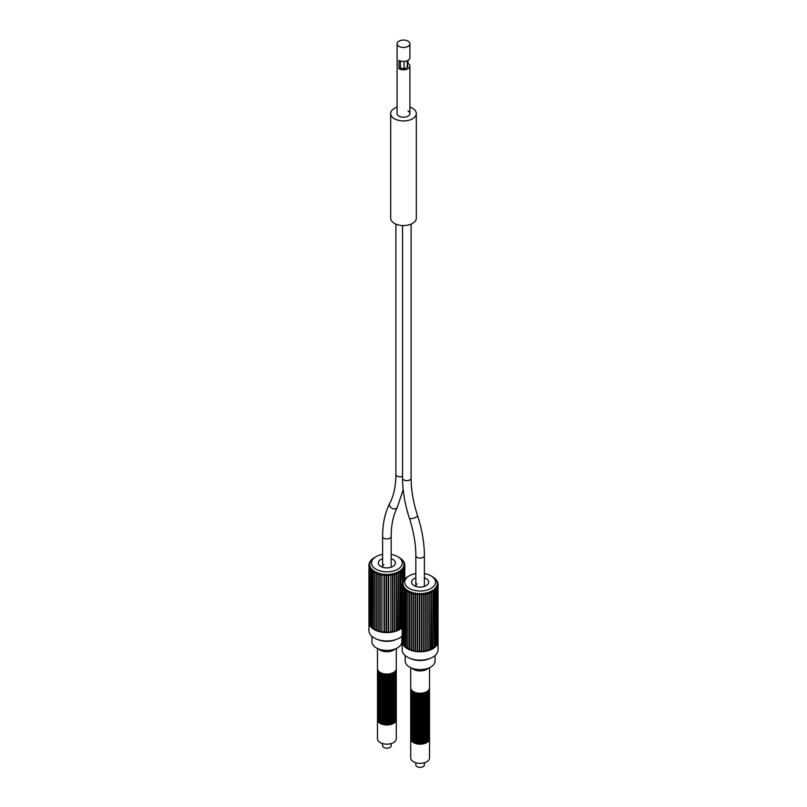 <?xml version="1.0" encoding="UTF-8"?>
<svg xmlns="http://www.w3.org/2000/svg" width="807" height="807" viewBox="0 0 807 807"><rect width="100%" height="100%" fill="white"/><g stroke="black" fill="none" stroke-linecap="round" stroke-linejoin="round"><path stroke-width="1.21" d="M397.094 107.119A12.811 7.394 0 0 0 390.689 113.525L390.689 218.162A12.811 7.394 0 0 0 394.441 223.398A12.811 7.394 0 0 0 408.403 225.002A12.811 7.394 0 0 0 416.311 218.162L416.311 113.525A12.811 7.394 0 0 0 412.559 108.299A12.811 7.394 0 0 0 409.906 107.119M390.689 113.525A12.811 7.394 0 0 0 394.441 118.76A12.811 7.394 0 0 0 408.403 120.364A12.811 7.394 0 0 0 416.311 113.525M408.029 110.912A6.406 3.702 180 0 1 409.906 113.525A6.406 3.702 180 0 1 405.951 116.944A6.406 3.702 180 0 1 398.971 116.147A6.406 3.702 180 0 1 397.094 113.525L397.094 43.77A6.406 3.702 0 0 0 398.971 46.382A6.406 3.702 0 0 0 405.951 47.189A6.406 3.702 0 0 0 409.906 43.77A6.406 3.702 0 0 0 408.029 41.147A6.406 3.702 0 0 0 401.049 40.35A6.406 3.702 0 0 0 397.094 43.77M409.906 43.77L409.906 57.721A6.406 3.702 180 0 1 405.951 61.14A6.406 3.702 180 0 1 398.971 60.333L398.971 68.706A6.406 3.702 0 0 0 405.951 69.513A6.406 3.702 0 0 0 409.906 66.093A6.406 3.702 0 0 0 408.029 63.471L408.029 60.333M400.423 60.959L400.423 67.869L398.971 68.706M407.202 64.863A4.267 2.461 0 0 1 407.767 66.093A4.267 2.461 0 0 1 405.507 68.262A4.267 2.461 0 0 1 401.119 68.141A2.139 1.231 180 0 1 400.423 67.869M408.029 63.471L407.202 63.955M424.381 762.766L424.381 764.905A4.267 2.461 180 0 1 423.13 766.65A4.267 2.461 180 0 1 418.48 767.185A4.267 2.461 180 0 1 415.837 764.905L415.837 762.766M382.619 743.58L382.619 745.718A4.267 2.461 0 0 0 385.252 747.998A4.267 2.461 0 0 0 389.902 747.464A4.267 2.461 0 0 0 391.163 745.718L391.163 743.58M429.495 690.963A9.402 5.427 180 0 1 429.516 691.306A9.402 5.427 180 0 1 426.762 695.15A9.402 5.427 180 0 1 416.513 696.32A9.402 5.427 180 0 1 410.713 691.306A9.402 5.427 180 0 1 410.733 690.963M429.516 691.306L429.516 692.003A9.402 5.427 180 0 1 426.762 695.846A9.402 5.427 180 0 1 416.513 697.016A9.402 5.427 180 0 1 410.713 692.003L410.713 691.306M429.495 689.561A9.402 5.427 180 0 1 429.516 689.914A9.402 5.427 180 0 1 426.762 693.748A9.402 5.427 180 0 1 416.513 694.928A9.402 5.427 180 0 1 410.713 689.914A9.402 5.427 180 0 1 410.733 689.561M429.516 689.914L429.516 690.61A9.402 5.427 180 0 1 426.762 694.454A9.402 5.427 180 0 1 416.513 695.624A9.402 5.427 180 0 1 410.713 690.61L410.713 689.914M429.495 688.169A9.402 5.427 180 0 1 429.516 688.522A9.402 5.427 180 0 1 426.762 692.356A9.402 5.427 180 0 1 416.513 693.536A9.402 5.427 180 0 1 410.713 688.522A9.402 5.427 180 0 1 410.733 688.169M429.516 688.522L429.516 689.218A9.402 5.427 180 0 1 426.762 693.052A9.402 5.427 180 0 1 416.513 694.232A9.402 5.427 180 0 1 410.713 689.218L410.713 688.522M429.495 695.15A9.402 5.427 180 0 1 429.516 695.493A9.402 5.427 180 0 1 426.762 699.336A9.402 5.427 180 0 1 416.513 700.506A9.402 5.427 180 0 1 410.713 695.493A9.402 5.427 180 0 1 410.733 695.15M429.516 695.493L429.516 696.189A9.402 5.427 180 0 1 426.762 700.032A9.402 5.427 180 0 1 416.513 701.202A9.402 5.427 180 0 1 410.713 696.189L410.713 695.493M429.495 693.748A9.402 5.427 180 0 1 429.516 694.101A9.402 5.427 180 0 1 426.762 697.934A9.402 5.427 180 0 1 416.513 699.114A9.402 5.427 180 0 1 410.713 694.101A9.402 5.427 180 0 1 410.733 693.748M429.516 694.101L429.516 694.797A9.402 5.427 180 0 1 426.762 698.63A9.402 5.427 180 0 1 416.513 699.81A9.402 5.427 180 0 1 410.713 694.797L410.713 694.101M429.495 692.356A9.402 5.427 180 0 1 429.516 692.709A9.402 5.427 180 0 1 426.762 696.542A9.402 5.427 180 0 1 416.513 697.722A9.402 5.427 180 0 1 410.713 692.709A9.402 5.427 180 0 1 410.733 692.356M429.516 692.709L429.516 693.405A9.402 5.427 180 0 1 426.762 697.238A9.402 5.427 180 0 1 416.513 698.418A9.402 5.427 180 0 1 410.713 693.405L410.713 692.709M429.495 699.336A9.402 5.427 180 0 1 429.516 699.679A9.402 5.427 180 0 1 426.762 703.522A9.402 5.427 180 0 1 416.513 704.693A9.402 5.427 180 0 1 410.713 699.679A9.402 5.427 180 0 1 410.733 699.336M429.516 699.679L429.516 700.375A9.402 5.427 180 0 1 426.762 704.218A9.402 5.427 180 0 1 416.513 705.389A9.402 5.427 180 0 1 410.713 700.375L410.713 699.679M429.495 697.934A9.402 5.427 180 0 1 429.516 698.287A9.402 5.427 180 0 1 426.762 702.12A9.402 5.427 180 0 1 416.513 703.301A9.402 5.427 180 0 1 410.713 698.287A9.402 5.427 180 0 1 410.733 697.934M429.516 698.287L429.516 698.983A9.402 5.427 180 0 1 426.762 702.816A9.402 5.427 180 0 1 416.513 703.997A9.402 5.427 180 0 1 410.713 698.983L410.713 698.287M429.495 696.542A9.402 5.427 180 0 1 429.516 696.895A9.402 5.427 180 0 1 426.762 700.728A9.402 5.427 180 0 1 416.513 701.908A9.402 5.427 180 0 1 410.713 696.895A9.402 5.427 180 0 1 410.733 696.542M429.516 696.895L429.516 697.591A9.402 5.427 180 0 1 426.762 701.424A9.402 5.427 180 0 1 416.513 702.604A9.402 5.427 180 0 1 410.713 697.591L410.713 696.895M429.495 703.522A9.402 5.427 180 0 1 429.516 703.865A9.402 5.427 180 0 1 426.762 707.699A9.402 5.427 180 0 1 416.513 708.879A9.402 5.427 180 0 1 410.713 703.865A9.402 5.427 180 0 1 410.733 703.522M429.516 703.865L429.516 704.561A9.402 5.427 180 0 1 426.762 708.405A9.402 5.427 180 0 1 416.513 709.575A9.402 5.427 180 0 1 410.713 704.561L410.713 703.865M429.495 702.12A9.402 5.427 180 0 1 429.516 702.473A9.402 5.427 180 0 1 426.762 706.307A9.402 5.427 180 0 1 416.513 707.487A9.402 5.427 180 0 1 410.713 702.473A9.402 5.427 180 0 1 410.733 702.12M429.516 702.473L429.516 703.169A9.402 5.427 180 0 1 426.762 707.003A9.402 5.427 180 0 1 416.513 708.183A9.402 5.427 180 0 1 410.713 703.169L410.713 702.473M429.495 700.728A9.402 5.427 180 0 1 429.516 701.071A9.402 5.427 180 0 1 426.762 704.914A9.402 5.427 180 0 1 416.513 706.085A9.402 5.427 180 0 1 410.713 701.071A9.402 5.427 180 0 1 410.733 700.728M429.516 701.071L429.516 701.777A9.402 5.427 180 0 1 426.762 705.611A9.402 5.427 180 0 1 416.513 706.791A9.402 5.427 180 0 1 410.713 701.777L410.713 701.071M429.495 707.699A9.402 5.427 180 0 1 429.516 708.052A9.402 5.427 180 0 1 426.762 711.885A9.402 5.427 180 0 1 416.513 713.065A9.402 5.427 180 0 1 410.713 708.052A9.402 5.427 180 0 1 410.733 707.699M429.516 708.052L429.516 708.748A9.402 5.427 180 0 1 426.762 712.591A9.402 5.427 180 0 1 416.513 713.761A9.402 5.427 180 0 1 410.713 708.748L410.713 708.052M429.495 706.307A9.402 5.427 180 0 1 429.516 706.66A9.402 5.427 180 0 1 426.762 710.493A9.402 5.427 180 0 1 416.513 711.673A9.402 5.427 180 0 1 410.713 706.66A9.402 5.427 180 0 1 410.733 706.307M429.516 706.66L429.516 707.356A9.402 5.427 180 0 1 426.762 711.189A9.402 5.427 180 0 1 416.513 712.369A9.402 5.427 180 0 1 410.713 707.356L410.713 706.66M429.495 704.914A9.402 5.427 180 0 1 429.516 705.257A9.402 5.427 180 0 1 426.762 709.101A9.402 5.427 180 0 1 416.513 710.271A9.402 5.427 180 0 1 410.713 705.257A9.402 5.427 180 0 1 410.733 704.914M429.516 705.257L429.516 705.964A9.402 5.427 180 0 1 426.762 709.797A9.402 5.427 180 0 1 416.513 710.977A9.402 5.427 180 0 1 410.713 705.964L410.713 705.257M429.495 711.885A9.402 5.427 180 0 1 429.516 712.238A9.402 5.427 180 0 1 426.762 716.071A9.402 5.427 180 0 1 416.513 717.252A9.402 5.427 180 0 1 410.713 712.238A9.402 5.427 180 0 1 410.733 711.885M429.516 712.238L429.516 712.934A9.402 5.427 180 0 1 426.762 716.767A9.402 5.427 180 0 1 416.513 717.948A9.402 5.427 180 0 1 410.713 712.934L410.713 712.238M429.495 710.493A9.402 5.427 180 0 1 429.516 710.846A9.402 5.427 180 0 1 426.762 714.679A9.402 5.427 180 0 1 416.513 715.859A9.402 5.427 180 0 1 410.713 710.846A9.402 5.427 180 0 1 410.733 710.493M429.516 710.846L429.516 711.542A9.402 5.427 180 0 1 426.762 715.375A9.402 5.427 180 0 1 416.513 716.555A9.402 5.427 180 0 1 410.713 711.542L410.713 710.846M429.495 709.101A9.402 5.427 180 0 1 429.516 709.444A9.402 5.427 180 0 1 426.762 713.287A9.402 5.427 180 0 1 416.513 714.457A9.402 5.427 180 0 1 410.713 709.444A9.402 5.427 180 0 1 410.733 709.101M429.516 709.444L429.516 710.15A9.402 5.427 180 0 1 426.762 713.983A9.402 5.427 180 0 1 416.513 715.153A9.402 5.427 180 0 1 410.713 710.15L410.713 709.444M429.495 716.071A9.402 5.427 180 0 1 429.516 716.424A9.402 5.427 180 0 1 426.762 720.258A9.402 5.427 180 0 1 416.513 721.438A9.402 5.427 180 0 1 410.713 716.424A9.402 5.427 180 0 1 410.733 716.071M429.516 716.424L429.516 717.12A9.402 5.427 180 0 1 426.762 720.954A9.402 5.427 180 0 1 416.513 722.134A9.402 5.427 180 0 1 410.713 717.12L410.713 716.424M429.495 714.679A9.402 5.427 180 0 1 429.516 715.032A9.402 5.427 180 0 1 426.762 718.866A9.402 5.427 180 0 1 416.513 720.046A9.402 5.427 180 0 1 410.713 715.032A9.402 5.427 180 0 1 410.733 714.679M429.516 715.032L429.516 715.728A9.402 5.427 180 0 1 426.762 719.562A9.402 5.427 180 0 1 416.513 720.742A9.402 5.427 180 0 1 410.713 715.728L410.713 715.032M429.495 713.287A9.402 5.427 180 0 1 429.516 713.63A9.402 5.427 180 0 1 426.762 717.473A9.402 5.427 180 0 1 416.513 718.644A9.402 5.427 180 0 1 410.713 713.63A9.402 5.427 180 0 1 410.733 713.287M429.516 713.63L429.516 714.326A9.402 5.427 180 0 1 426.762 718.169A9.402 5.427 180 0 1 416.513 719.34A9.402 5.427 180 0 1 410.713 714.326L410.713 713.63M429.495 720.258A9.402 5.427 180 0 1 429.516 720.611A9.402 5.427 180 0 1 426.762 724.444A9.402 5.427 180 0 1 416.513 725.624A9.402 5.427 180 0 1 410.713 720.611A9.402 5.427 180 0 1 410.733 720.258M429.516 720.611L429.516 721.307A9.402 5.427 180 0 1 426.762 725.14A9.402 5.427 180 0 1 416.513 726.32A9.402 5.427 180 0 1 410.713 721.307L410.713 720.611M429.495 718.866A9.402 5.427 180 0 1 429.516 719.219A9.402 5.427 180 0 1 426.762 723.052A9.402 5.427 180 0 1 416.513 724.222A9.402 5.427 180 0 1 410.713 719.219A9.402 5.427 180 0 1 410.733 718.866M429.516 719.219L429.516 719.915A9.402 5.427 180 0 1 426.762 723.748A9.402 5.427 180 0 1 416.513 724.928A9.402 5.427 180 0 1 410.713 719.915L410.713 719.219M429.495 717.473A9.402 5.427 180 0 1 429.516 717.816A9.402 5.427 180 0 1 426.762 721.66A9.402 5.427 180 0 1 416.513 722.83A9.402 5.427 180 0 1 410.713 717.816A9.402 5.427 180 0 1 410.733 717.473M429.516 717.816L429.516 718.512A9.402 5.427 180 0 1 426.762 722.356A9.402 5.427 180 0 1 416.513 723.526A9.402 5.427 180 0 1 410.713 718.512L410.713 717.816M429.495 724.444A9.402 5.427 180 0 1 429.516 724.797A9.402 5.427 180 0 1 426.762 728.63A9.402 5.427 180 0 1 416.513 729.81A9.402 5.427 180 0 1 410.713 724.797A9.402 5.427 180 0 1 410.733 724.444M429.516 724.797L429.516 725.493A9.402 5.427 180 0 1 426.762 729.326A9.402 5.427 180 0 1 416.513 730.506A9.402 5.427 180 0 1 410.713 725.493L410.713 724.797M429.495 723.052A9.402 5.427 180 0 1 429.516 723.395A9.402 5.427 180 0 1 426.762 727.238A9.402 5.427 180 0 1 416.513 728.408A9.402 5.427 180 0 1 410.713 723.395A9.402 5.427 180 0 1 410.733 723.052M429.516 723.395L429.516 724.101A9.402 5.427 180 0 1 426.762 727.934A9.402 5.427 180 0 1 416.513 729.114A9.402 5.427 180 0 1 410.713 724.101L410.713 723.395M429.495 721.66A9.402 5.427 180 0 1 429.516 722.003A9.402 5.427 180 0 1 426.762 725.836A9.402 5.427 180 0 1 416.513 727.016A9.402 5.427 180 0 1 410.713 722.003A9.402 5.427 180 0 1 410.733 721.66M429.516 722.003L429.516 722.699A9.402 5.427 180 0 1 426.762 726.542A9.402 5.427 180 0 1 416.513 727.712A9.402 5.427 180 0 1 410.713 722.699L410.713 722.003M429.495 728.63A9.402 5.427 180 0 1 429.516 728.983A9.402 5.427 180 0 1 426.762 732.817A9.402 5.427 180 0 1 416.513 733.997A9.402 5.427 180 0 1 410.713 728.983A9.402 5.427 180 0 1 410.733 728.63M429.516 728.983L429.516 729.679A9.402 5.427 180 0 1 426.762 733.513A9.402 5.427 180 0 1 416.513 734.693A9.402 5.427 180 0 1 410.713 729.679L410.713 728.983M429.495 727.238A9.402 5.427 180 0 1 429.516 727.581A9.402 5.427 180 0 1 426.762 731.424A9.402 5.427 180 0 1 416.513 732.595A9.402 5.427 180 0 1 410.713 727.581A9.402 5.427 180 0 1 410.733 727.238M429.516 727.581L429.516 728.287A9.402 5.427 180 0 1 426.762 732.12A9.402 5.427 180 0 1 416.513 733.291A9.402 5.427 180 0 1 410.713 728.287L410.713 727.581M429.495 725.836A9.402 5.427 180 0 1 429.516 726.189A9.402 5.427 180 0 1 426.762 730.022A9.402 5.427 180 0 1 416.513 731.203A9.402 5.427 180 0 1 410.713 726.189A9.402 5.427 180 0 1 410.733 725.836M429.516 726.189L429.516 726.885A9.402 5.427 180 0 1 426.762 730.728A9.402 5.427 180 0 1 416.513 731.899A9.402 5.427 180 0 1 410.713 726.885L410.713 726.189M429.495 732.817A9.402 5.427 180 0 1 429.516 733.17A9.402 5.427 180 0 1 426.762 737.003A9.402 5.427 180 0 1 416.513 738.183A9.402 5.427 180 0 1 410.713 733.17A9.402 5.427 180 0 1 410.733 732.817M429.516 733.17L429.516 733.866A9.402 5.427 180 0 1 426.762 737.699A9.402 5.427 180 0 1 416.513 738.879A9.402 5.427 180 0 1 410.713 733.866L410.713 733.17M429.495 731.424A9.402 5.427 180 0 1 429.516 731.767A9.402 5.427 180 0 1 426.762 735.611A9.402 5.427 180 0 1 416.513 736.781A9.402 5.427 180 0 1 410.713 731.767A9.402 5.427 180 0 1 410.733 731.424M429.516 731.767L429.516 732.463A9.402 5.427 180 0 1 426.762 736.307A9.402 5.427 180 0 1 416.513 737.477A9.402 5.427 180 0 1 410.713 732.463L410.713 731.767M429.495 730.022A9.402 5.427 180 0 1 429.516 730.375A9.402 5.427 180 0 1 426.762 734.209A9.402 5.427 180 0 1 416.513 735.389A9.402 5.427 180 0 1 410.713 730.375A9.402 5.427 180 0 1 410.733 730.022M429.516 730.375L429.516 731.071A9.402 5.427 180 0 1 426.762 734.905A9.402 5.427 180 0 1 416.513 736.085A9.402 5.427 180 0 1 410.713 731.071L410.713 730.375M429.495 738.395A9.402 5.427 180 0 1 429.516 738.748L429.516 757.934A9.402 5.427 0 0 1 426.762 761.768A9.402 5.427 180 0 1 416.513 762.948A9.402 5.427 180 0 1 410.713 757.934L410.713 738.748A9.402 5.427 180 0 1 410.733 738.395M429.516 738.748A9.402 5.427 180 0 1 426.762 742.581A9.402 5.427 180 0 1 416.513 743.761A9.402 5.427 180 0 1 410.713 738.748M429.495 737.003A9.402 5.427 180 0 1 429.516 737.356A9.402 5.427 180 0 1 426.762 741.189A9.402 5.427 180 0 1 416.513 742.359A9.402 5.427 180 0 1 410.713 737.356A9.402 5.427 180 0 1 410.733 737.003M429.516 737.356L429.516 738.052A9.402 5.427 180 0 1 426.762 741.885A9.402 5.427 180 0 1 416.513 743.065A9.402 5.427 180 0 1 410.713 738.052L410.713 737.356M429.495 735.611A9.402 5.427 180 0 1 429.516 735.954A9.402 5.427 180 0 1 426.762 739.797A9.402 5.427 180 0 1 416.513 740.967A9.402 5.427 180 0 1 410.713 735.954A9.402 5.427 180 0 1 410.733 735.611M429.516 735.954L429.516 736.65A9.402 5.427 180 0 1 426.762 740.493A9.402 5.427 180 0 1 416.513 741.663A9.402 5.427 180 0 1 410.713 736.65L410.713 735.954M429.495 734.209A9.402 5.427 180 0 1 429.516 734.562A9.402 5.427 180 0 1 426.762 738.395A9.402 5.427 180 0 1 416.513 739.575A9.402 5.427 180 0 1 410.713 734.562A9.402 5.427 180 0 1 410.733 734.209M429.516 734.562L429.516 735.258A9.402 5.427 180 0 1 426.762 739.091A9.402 5.427 180 0 1 416.513 740.271A9.402 5.427 180 0 1 410.713 735.258L410.713 734.562M429.516 667.682L429.516 687.826A9.402 5.427 180 0 1 426.762 691.66A9.402 5.427 180 0 1 416.513 692.84A9.402 5.427 180 0 1 410.713 687.826L410.713 667.682M416.119 586.497A4.267 2.461 180 0 1 415.837 585.62A4.267 2.461 180 0 1 417.098 583.885M424.381 577.862A8.544 4.933 180 0 1 426.157 585.62A8.544 4.933 180 0 1 414.072 585.62A8.544 4.933 180 0 1 414.072 578.649A8.544 4.933 180 0 1 415.837 577.862M424.381 573.606A15.383 8.877 180 0 1 430.988 575.855A15.383 8.877 180 0 1 431.13 575.936A15.383 8.877 180 0 1 430.918 588.454A15.383 8.877 180 0 1 409.24 588.414A15.383 8.877 180 0 1 409.099 575.936A15.383 8.877 180 0 1 415.837 573.606M409.099 575.936L407.606 576.823M406.113 577.782L405.82 578.004A17.905 10.34 180 0 1 406.113 577.782L407.152 577.126A17.088 9.866 180 0 1 407.444 576.934M404.821 578.841L404.579 579.083A17.905 10.34 180 0 1 404.821 578.841L405.86 578.115A17.088 9.866 180 0 1 406.103 577.903M403.772 579.991L403.581 580.253A17.905 10.34 180 0 1 403.772 579.991L404.791 579.184A17.088 9.866 180 0 1 404.993 578.962M403.581 580.253L404.115 580.092L403.581 580.253M402.986 581.211L402.854 581.474A17.905 10.34 180 0 1 402.986 581.211L403.964 580.324A17.088 9.866 180 0 1 404.115 580.092M402.854 581.988L403.49 581.272A17.088 9.866 180 0 0 403.389 581.524L402.39 582.755A17.905 10.34 180 0 1 402.461 582.472M402.39 582.755L403.127 582.493A17.088 9.866 180 0 0 403.086 582.745L402.209 584.046A17.905 10.34 180 0 1 402.219 583.764M402.209 584.046L403.026 583.996M402.259 585.065L402.31 585.337A17.905 10.34 180 0 1 402.259 585.065L403.046 583.986A17.088 9.866 180 0 1 403.026 583.733M402.31 585.337L403.207 585.287M402.582 586.346L402.693 586.618A17.905 10.34 180 0 1 402.582 586.346L403.268 585.216A17.088 9.866 180 0 1 403.207 584.964M402.693 586.618L403.641 586.558M427.75 650.26A17.088 9.866 180 0 0 428.063 650.16L428.063 592.277L429.021 593.195A17.905 10.34 0 0 0 429.435 593.054L429.536 591.783A17.088 9.866 180 0 0 429.899 591.642L429.899 649.524L431.109 649.615A17.946 10.36 180 0 1 429.243 650.351A17.946 10.36 180 0 1 427.236 650.936A17.946 10.36 180 0 1 425.118 651.38A17.946 10.36 180 0 1 422.918 651.663A17.946 10.36 180 0 1 420.679 651.784A17.946 10.36 180 0 1 418.43 651.743A17.946 10.36 180 0 1 416.2 651.542A17.946 10.36 180 0 1 414.031 651.178A17.946 10.36 180 0 1 411.963 650.664A17.946 10.36 180 0 1 410.027 649.998A17.946 10.36 180 0 1 408.251 649.201A17.946 10.36 180 0 1 406.657 648.283A17.946 10.36 180 0 1 405.275 647.254A17.946 10.36 180 0 1 404.125 646.135A17.946 10.36 180 0 1 403.228 644.944L403.177 587.557L403.762 586.427A17.088 9.866 180 0 1 403.641 586.185M403.349 587.859A17.905 10.34 180 0 1 403.187 587.597L404.347 587.819M405.124 646.387L404.035 645.913L404.519 587.587A17.088 9.866 180 0 1 404.347 587.355M404.267 589.049A17.905 10.34 180 0 1 404.045 588.797L405.296 588.464L405.296 589.049M406.446 647.396L405.124 646.982L405.518 588.676A17.088 9.866 180 0 1 405.296 588.464M405.437 590.159A17.905 10.34 180 0 1 405.164 589.927L406.476 589.493L406.476 590.31M406.748 589.695L406.516 590.956L406.748 589.695A17.088 9.866 180 0 1 406.476 589.493M406.839 591.168A17.905 10.34 180 0 1 406.516 590.956L407.878 590.431L407.878 648.314A17.088 9.866 180 0 0 407.959 648.364M408.191 590.613L408.09 591.894L408.191 590.613A17.088 9.866 180 0 1 408.029 590.522A17.088 9.866 180 0 1 407.878 590.431M429.899 591.642L430.898 592.479A17.905 10.34 0 0 0 431.281 592.308L431.251 591.037A17.088 9.866 180 0 0 431.574 590.865L431.574 648.747A17.088 9.866 180 0 1 431.442 648.818M428.063 592.277A17.088 9.866 180 0 1 427.68 592.399L427.448 593.659L427.68 592.399M425.692 593.579L425.733 650.906L425.733 593.236M423.625 593.629L423.625 651.088A17.088 9.866 180 0 0 424.058 651.027L424.058 593.145L424.875 594.194A17.905 10.34 0 0 0 425.339 594.113L425.692 592.873A17.088 9.866 180 0 0 426.106 592.792L426.106 650.674A17.088 9.866 180 0 1 425.733 650.745M424.058 593.145A17.088 9.866 180 0 1 423.625 593.206L423.15 594.416A17.905 10.34 0 0 1 422.676 594.466L423.15 594.416M421.506 593.518L421.506 651.269A17.088 9.866 180 0 0 421.94 651.239L422.918 651.663L423.625 651.088M419.791 593.417A17.088 9.866 180 0 1 419.358 593.407L419.358 651.289A17.088 9.866 180 0 0 419.791 651.299L419.791 593.417L420.437 594.567A17.905 10.34 0 0 0 420.921 594.557L421.506 593.387A17.088 9.866 180 0 0 421.94 593.357L421.94 651.239M417.653 651.249L417.653 593.316A17.088 9.866 180 0 1 417.229 593.276L417.229 651.158A17.088 9.866 180 0 0 417.653 651.199L419.358 651.289M417.653 593.599L417.653 651.199M415.534 651.057L415.555 593.054A17.088 9.866 180 0 1 415.141 592.984L415.141 650.866A17.088 9.866 180 0 0 415.534 650.936L416.2 651.542L417.229 651.158M415.555 593.629L415.555 650.936M413.527 592.651L413.82 593.912L413.527 592.651A17.088 9.866 180 0 1 413.123 592.55L413.123 650.432A17.088 9.866 180 0 0 413.466 650.523M411.6 592.106L411.772 593.377L411.6 592.106A17.088 9.866 180 0 1 411.227 591.975L411.227 649.857A17.088 9.866 180 0 0 411.499 649.948M409.815 591.42L409.845 592.701L409.815 591.42A17.088 9.866 180 0 1 409.472 591.269L409.472 649.151A17.088 9.866 180 0 0 409.653 649.232M431.574 590.865L432.602 591.642A17.905 10.34 0 0 0 432.945 591.44L432.784 590.169A17.088 9.866 180 0 0 433.077 589.978L433.077 647.86A17.088 9.866 180 0 1 433.046 647.88L434.469 647.476L434.126 589.201A17.088 9.866 180 0 0 434.368 588.989L434.368 589.665M432.199 576.571A17.088 9.866 180 0 1 432.35 576.662L433.389 577.287A17.905 10.34 0 0 1 433.702 577.499L433.389 577.287M434.711 578.417L434.711 578.417A17.088 9.866 180 0 1 434.933 578.639L435.962 579.406A17.905 10.34 0 0 1 436.183 579.658L435.962 579.406M435.709 579.517L435.709 579.517A17.088 9.866 180 0 1 435.881 579.749L436.88 580.596A17.905 10.34 0 0 1 437.041 580.858L436.88 580.596M436.456 580.677L437.041 580.858L436.456 580.677A17.088 9.866 180 0 1 436.587 580.919L437.535 581.837A17.905 10.34 0 0 1 437.646 582.109L437.535 581.837M437.646 582.715L436.95 581.877A17.088 9.866 180 0 1 437.021 582.129L437.919 583.118A17.905 10.34 0 0 1 437.959 583.4L437.919 583.118M437.959 583.4L437.182 583.118A17.088 9.866 180 0 1 437.202 583.37L438.019 584.409A17.905 10.34 0 0 1 437.999 584.692L438.019 584.409M436.839 585.922L437.757 585.983A17.905 10.34 0 0 0 437.838 585.711L437.101 584.601A17.088 9.866 180 0 0 437.142 584.349L437.142 584.641M436.839 585.579A17.088 9.866 180 0 1 436.738 585.821L437.374 586.982A17.905 10.34 0 0 1 437.243 587.244L437.344 644.319A17.946 10.36 0 0 0 437.838 643.048L437.838 585.711M435.437 588.434L435.437 587.92L436.446 588.464A17.905 10.34 0 0 0 436.648 588.202L436.113 587.012A17.088 9.866 180 0 0 436.264 586.77L436.264 587.193M435.437 587.92A17.088 9.866 180 0 1 435.235 588.142L435.558 646.71A17.946 10.36 0 0 0 436.577 645.55L436.446 588.464M432.602 591.642L432.784 590.169M433.077 589.978L434.116 590.674A17.905 10.34 0 0 0 434.408 590.452L434.116 590.674M434.368 588.989L435.407 589.614A17.905 10.34 0 0 0 435.649 589.372L435.407 589.614M436.264 586.77L437.243 587.244M437.142 584.349L437.999 584.692M434.791 578.306L435.064 578.538A17.905 10.34 0 0 0 434.791 578.306L433.752 577.6M431.13 575.936L432.35 576.662M408.453 592.076L408.09 591.894A17.905 10.34 0 0 0 408.453 592.076L409.472 591.269M410.249 592.863L409.845 592.701A17.905 10.34 0 0 0 410.249 592.863L411.227 591.975M412.206 593.508L411.772 593.377A17.905 10.34 0 0 0 412.206 593.508L413.123 592.55M414.273 594.002L413.82 593.912A17.905 10.34 0 0 0 414.273 594.002L415.141 592.984M415.555 593.054L415.968 594.285A17.905 10.34 0 0 0 416.442 594.345L417.229 593.276M417.653 593.316L418.187 594.507A17.905 10.34 0 0 0 418.672 594.537L419.358 593.407M419.791 651.299L421.506 651.289L421.506 593.387M421.94 593.357L422.676 594.466M423.645 651.178L423.625 593.206M424.875 594.194L425.692 592.873M426.106 592.792L427.004 593.77A17.905 10.34 0 0 0 427.448 593.659L427.004 593.77M429.021 593.195L429.536 591.783M430.898 592.479L431.251 591.037M431.574 648.747L432.804 648.757A17.946 10.36 180 0 1 431.109 649.615L431.442 591.793M434.469 646.901L435.558 646.71A17.946 10.36 0 0 1 434.287 647.779A17.946 10.36 0 0 1 432.804 648.757L433.046 591.037M428.063 650.16L429.243 650.351L429.536 649.665M426.106 650.674L427.236 650.936L427.68 650.281M424.058 651.027L425.733 650.906M413.527 650.533L414.031 651.178L415.141 650.866M411.6 649.988L411.963 650.664L413.123 650.432M409.815 649.302L410.027 649.998L411.227 649.857M408.191 648.495L408.251 649.201L409.472 649.151M406.748 647.577L406.657 648.283L407.878 648.314M402.582 586.376L402.602 643.693A17.946 10.36 180 0 0 403.228 644.944L404.035 645.267M402.249 585.156L402.249 642.402A17.946 10.36 180 0 0 402.602 643.693L403.177 644.057M402.249 641.313L402.179 641.121A17.946 10.36 180 0 0 402.168 641.434A17.946 10.36 180 0 0 402.249 642.402L402.582 642.755M437.848 642.059L438.05 641.747A17.946 10.36 0 0 0 438.06 641.434A17.946 10.36 0 0 0 438.05 641.111M437.374 643.411L437.838 643.048A17.946 10.36 0 0 0 438.05 641.757L438.05 584.54M436.648 644.672L437.344 644.319A17.946 10.36 0 0 1 436.577 645.55L435.679 645.842M438.06 641.434L438.06 649.806A17.946 10.36 0 0 1 432.804 657.13A17.946 10.36 180 0 1 413.245 659.369A17.946 10.36 180 0 1 402.168 649.806L402.168 641.434M429.354 658.683A14.95 8.635 180 0 1 410.874 658.683M435.064 655.526L435.064 660.963A14.95 8.635 180 0 1 430.686 667.066A14.95 8.635 180 0 1 414.395 668.942A14.95 8.635 180 0 1 405.164 660.963L405.164 655.526M424.381 585.62A4.267 2.461 180 0 1 424.109 586.497M396.267 671.777A9.402 5.427 180 0 1 396.287 672.13A9.402 5.427 180 0 1 393.534 675.963A9.402 5.427 180 0 1 383.295 677.144A9.402 5.427 180 0 1 377.484 672.13A9.402 5.427 180 0 1 377.505 671.777M396.287 672.13L396.287 672.826A9.402 5.427 180 0 1 393.534 676.659A9.402 5.427 180 0 1 383.295 677.84A9.402 5.427 180 0 1 377.484 672.826L377.484 672.13M396.267 670.385A9.402 5.427 180 0 1 396.287 670.728A9.402 5.427 180 0 1 393.534 674.571A9.402 5.427 180 0 1 383.295 675.741A9.402 5.427 180 0 1 377.484 670.728A9.402 5.427 180 0 1 377.505 670.385M396.287 670.728L396.287 671.424A9.402 5.427 180 0 1 393.534 675.267A9.402 5.427 180 0 1 383.295 676.437A9.402 5.427 180 0 1 377.484 671.424L377.484 670.728M396.267 668.983A9.402 5.427 180 0 1 396.287 669.336A9.402 5.427 180 0 1 393.534 673.169A9.402 5.427 180 0 1 383.295 674.349A9.402 5.427 180 0 1 377.484 669.336A9.402 5.427 180 0 1 377.505 668.983M396.287 669.336L396.287 670.032A9.402 5.427 180 0 1 393.534 673.865A9.402 5.427 180 0 1 383.295 675.045A9.402 5.427 180 0 1 377.484 670.032L377.484 669.336M396.267 675.963A9.402 5.427 180 0 1 396.287 676.316A9.402 5.427 180 0 1 393.534 680.15A9.402 5.427 180 0 1 383.295 681.32A9.402 5.427 180 0 1 377.484 676.316A9.402 5.427 180 0 1 377.505 675.963M396.287 676.316L396.287 677.012A9.402 5.427 180 0 1 393.534 680.846A9.402 5.427 180 0 1 383.295 682.026A9.402 5.427 180 0 1 377.484 677.012L377.484 676.316M396.267 674.571A9.402 5.427 180 0 1 396.287 674.914A9.402 5.427 180 0 1 393.534 678.758A9.402 5.427 180 0 1 383.295 679.928A9.402 5.427 180 0 1 377.484 674.914A9.402 5.427 180 0 1 377.505 674.571M396.287 674.914L396.287 675.61A9.402 5.427 180 0 1 393.534 679.454A9.402 5.427 180 0 1 383.295 680.624A9.402 5.427 180 0 1 377.484 675.61L377.484 674.914M396.267 673.169A9.402 5.427 180 0 1 396.287 673.522A9.402 5.427 180 0 1 393.534 677.355A9.402 5.427 180 0 1 383.295 678.536A9.402 5.427 180 0 1 377.484 673.522A9.402 5.427 180 0 1 377.505 673.169M396.287 673.522L396.287 674.218A9.402 5.427 180 0 1 393.534 678.051A9.402 5.427 180 0 1 383.295 679.232A9.402 5.427 180 0 1 377.484 674.218L377.484 673.522M396.267 680.15A9.402 5.427 180 0 1 396.287 680.493A9.402 5.427 180 0 1 393.534 684.336A9.402 5.427 180 0 1 383.295 685.506A9.402 5.427 180 0 1 377.484 680.493A9.402 5.427 180 0 1 377.505 680.15M396.287 680.493L396.287 681.199A9.402 5.427 180 0 1 393.534 685.032A9.402 5.427 180 0 1 383.295 686.212A9.402 5.427 180 0 1 377.484 681.199L377.484 680.493M396.267 678.758A9.402 5.427 180 0 1 396.287 679.101A9.402 5.427 180 0 1 393.534 682.944A9.402 5.427 180 0 1 383.295 684.114A9.402 5.427 180 0 1 377.484 679.101A9.402 5.427 180 0 1 377.505 678.758M396.287 679.101L396.287 679.797A9.402 5.427 180 0 1 393.534 683.64A9.402 5.427 180 0 1 383.295 684.81A9.402 5.427 180 0 1 377.484 679.797L377.484 679.101M396.267 677.355A9.402 5.427 180 0 1 396.287 677.709A9.402 5.427 180 0 1 393.534 681.542A9.402 5.427 180 0 1 383.295 682.722A9.402 5.427 180 0 1 377.484 677.709A9.402 5.427 180 0 1 377.505 677.355M396.287 677.709L396.287 678.405A9.402 5.427 180 0 1 393.534 682.238A9.402 5.427 180 0 1 383.295 683.418A9.402 5.427 180 0 1 377.484 678.405L377.484 677.709M396.267 684.336A9.402 5.427 180 0 1 396.287 684.679A9.402 5.427 180 0 1 393.534 688.522A9.402 5.427 180 0 1 383.295 689.692A9.402 5.427 180 0 1 377.484 684.679A9.402 5.427 180 0 1 377.505 684.336M396.287 684.679L396.287 685.385A9.402 5.427 180 0 1 393.534 689.218A9.402 5.427 180 0 1 383.295 690.389A9.402 5.427 180 0 1 377.484 685.385L377.484 684.679M396.267 682.944A9.402 5.427 180 0 1 396.287 683.287A9.402 5.427 180 0 1 393.534 687.12A9.402 5.427 180 0 1 383.295 688.3A9.402 5.427 180 0 1 377.484 683.287A9.402 5.427 180 0 1 377.505 682.944M396.287 683.287L396.287 683.983A9.402 5.427 180 0 1 393.534 687.826A9.402 5.427 180 0 1 383.295 688.996A9.402 5.427 180 0 1 377.484 683.983L377.484 683.287M396.267 681.542A9.402 5.427 180 0 1 396.287 681.895A9.402 5.427 180 0 1 393.534 685.728A9.402 5.427 180 0 1 383.295 686.908A9.402 5.427 180 0 1 377.484 681.895A9.402 5.427 180 0 1 377.505 681.542M396.287 681.895L396.287 682.591A9.402 5.427 180 0 1 393.534 686.424A9.402 5.427 180 0 1 383.295 687.604A9.402 5.427 180 0 1 377.484 682.591L377.484 681.895M396.267 688.522A9.402 5.427 180 0 1 396.287 688.865A9.402 5.427 180 0 1 393.534 692.709A9.402 5.427 180 0 1 383.295 693.879A9.402 5.427 180 0 1 377.484 688.865A9.402 5.427 180 0 1 377.505 688.522M396.287 688.865L396.287 689.561A9.402 5.427 180 0 1 393.534 693.405A9.402 5.427 180 0 1 383.295 694.575A9.402 5.427 180 0 1 377.484 689.561L377.484 688.865M396.267 687.12A9.402 5.427 180 0 1 396.287 687.473A9.402 5.427 180 0 1 393.534 691.306A9.402 5.427 180 0 1 383.295 692.487A9.402 5.427 180 0 1 377.484 687.473A9.402 5.427 180 0 1 377.505 687.12M396.287 687.473L396.287 688.169A9.402 5.427 180 0 1 393.534 692.013A9.402 5.427 180 0 1 383.295 693.183A9.402 5.427 180 0 1 377.484 688.169L377.484 687.473M396.267 685.728A9.402 5.427 180 0 1 396.287 686.081A9.402 5.427 180 0 1 393.534 689.914A9.402 5.427 180 0 1 383.295 691.095A9.402 5.427 180 0 1 377.484 686.081A9.402 5.427 180 0 1 377.505 685.728M396.287 686.081L396.287 686.777A9.402 5.427 180 0 1 393.534 690.61A9.402 5.427 180 0 1 383.295 691.791A9.402 5.427 180 0 1 377.484 686.777L377.484 686.081M396.267 692.709A9.402 5.427 180 0 1 396.287 693.052A9.402 5.427 180 0 1 393.534 696.895A9.402 5.427 180 0 1 383.295 698.065A9.402 5.427 180 0 1 377.484 693.052A9.402 5.427 180 0 1 377.505 692.709M396.287 693.052L396.287 693.748A9.402 5.427 180 0 1 393.534 697.591A9.402 5.427 180 0 1 383.295 698.761A9.402 5.427 180 0 1 377.484 693.748L377.484 693.052M396.267 691.306A9.402 5.427 180 0 1 396.287 691.66A9.402 5.427 180 0 1 393.534 695.493A9.402 5.427 180 0 1 383.295 696.673A9.402 5.427 180 0 1 377.484 691.66A9.402 5.427 180 0 1 377.505 691.306M396.287 691.66L396.287 692.356A9.402 5.427 180 0 1 393.534 696.189A9.402 5.427 180 0 1 383.295 697.369A9.402 5.427 180 0 1 377.484 692.356L377.484 691.66M396.267 689.914A9.402 5.427 180 0 1 396.287 690.267A9.402 5.427 180 0 1 393.534 694.101A9.402 5.427 180 0 1 383.295 695.281A9.402 5.427 180 0 1 377.484 690.267A9.402 5.427 180 0 1 377.505 689.914M396.287 690.267L396.287 690.963A9.402 5.427 180 0 1 393.534 694.797A9.402 5.427 180 0 1 383.295 695.977A9.402 5.427 180 0 1 377.484 690.963L377.484 690.267M396.267 696.895A9.402 5.427 180 0 1 396.287 697.238A9.402 5.427 180 0 1 393.534 701.081A9.402 5.427 180 0 1 383.295 702.251A9.402 5.427 180 0 1 377.484 697.238A9.402 5.427 180 0 1 377.505 696.895M396.287 697.238L396.287 697.934A9.402 5.427 180 0 1 393.534 701.777A9.402 5.427 180 0 1 383.295 702.947A9.402 5.427 180 0 1 377.484 697.934L377.484 697.238M396.267 695.493A9.402 5.427 180 0 1 396.287 695.846A9.402 5.427 180 0 1 393.534 699.679A9.402 5.427 180 0 1 383.295 700.859A9.402 5.427 180 0 1 377.484 695.846A9.402 5.427 180 0 1 377.505 695.493M396.287 695.846L396.287 696.542A9.402 5.427 180 0 1 393.534 700.375A9.402 5.427 180 0 1 383.295 701.555A9.402 5.427 180 0 1 377.484 696.542L377.484 695.846M396.267 694.101A9.402 5.427 180 0 1 396.287 694.454A9.402 5.427 180 0 1 393.534 698.287A9.402 5.427 180 0 1 383.295 699.457A9.402 5.427 180 0 1 377.484 694.454A9.402 5.427 180 0 1 377.505 694.101M396.287 694.454L396.287 695.15A9.402 5.427 180 0 1 393.534 698.983A9.402 5.427 180 0 1 383.295 700.163A9.402 5.427 180 0 1 377.484 695.15L377.484 694.454M396.267 701.081A9.402 5.427 180 0 1 396.287 701.424A9.402 5.427 180 0 1 393.534 705.257A9.402 5.427 180 0 1 383.295 706.438A9.402 5.427 180 0 1 377.484 701.424A9.402 5.427 180 0 1 377.505 701.081M396.287 701.424L396.287 702.12A9.402 5.427 180 0 1 393.534 705.964A9.402 5.427 180 0 1 383.295 707.134A9.402 5.427 180 0 1 377.484 702.12L377.484 701.424M396.267 699.679A9.402 5.427 180 0 1 396.287 700.032A9.402 5.427 180 0 1 393.534 703.865A9.402 5.427 180 0 1 383.295 705.046A9.402 5.427 180 0 1 377.484 700.032A9.402 5.427 180 0 1 377.505 699.679M396.287 700.032L396.287 700.728A9.402 5.427 180 0 1 393.534 704.561A9.402 5.427 180 0 1 383.295 705.742A9.402 5.427 180 0 1 377.484 700.728L377.484 700.032M396.267 698.287A9.402 5.427 180 0 1 396.287 698.63A9.402 5.427 180 0 1 393.534 702.473A9.402 5.427 180 0 1 383.295 703.643A9.402 5.427 180 0 1 377.484 698.63A9.402 5.427 180 0 1 377.505 698.287M396.287 698.63L396.287 699.336A9.402 5.427 180 0 1 393.534 703.169A9.402 5.427 180 0 1 383.295 704.35A9.402 5.427 180 0 1 377.484 699.336L377.484 698.63M396.267 705.257A9.402 5.427 180 0 1 396.287 705.611A9.402 5.427 180 0 1 393.534 709.444A9.402 5.427 180 0 1 383.295 710.624A9.402 5.427 180 0 1 377.484 705.611A9.402 5.427 180 0 1 377.505 705.257M396.287 705.611L396.287 706.307A9.402 5.427 180 0 1 393.534 710.15A9.402 5.427 180 0 1 383.295 711.32A9.402 5.427 180 0 1 377.484 706.307L377.484 705.611M396.267 703.865A9.402 5.427 180 0 1 396.287 704.218A9.402 5.427 180 0 1 393.534 708.052A9.402 5.427 180 0 1 383.295 709.232A9.402 5.427 180 0 1 377.484 704.218A9.402 5.427 180 0 1 377.505 703.865M396.287 704.218L396.287 704.914A9.402 5.427 180 0 1 393.534 708.748A9.402 5.427 180 0 1 383.295 709.928A9.402 5.427 180 0 1 377.484 704.914L377.484 704.218M396.267 702.473A9.402 5.427 180 0 1 396.287 702.816A9.402 5.427 180 0 1 393.534 706.66A9.402 5.427 180 0 1 383.295 707.83A9.402 5.427 180 0 1 377.484 702.816A9.402 5.427 180 0 1 377.505 702.473M396.287 702.816L396.287 703.522A9.402 5.427 180 0 1 393.534 707.356A9.402 5.427 180 0 1 383.295 708.536A9.402 5.427 180 0 1 377.484 703.522L377.484 702.816M396.267 709.444A9.402 5.427 180 0 1 396.287 709.797A9.402 5.427 180 0 1 393.534 713.63A9.402 5.427 180 0 1 383.295 714.81A9.402 5.427 180 0 1 377.484 709.797A9.402 5.427 180 0 1 377.505 709.444M396.287 709.797L396.287 710.493A9.402 5.427 180 0 1 393.534 714.326A9.402 5.427 180 0 1 383.295 715.506A9.402 5.427 180 0 1 377.484 710.493L377.484 709.797M396.267 708.052A9.402 5.427 180 0 1 396.287 708.405A9.402 5.427 180 0 1 393.534 712.238A9.402 5.427 180 0 1 383.295 713.418A9.402 5.427 180 0 1 377.484 708.405A9.402 5.427 180 0 1 377.505 708.052M396.287 708.405L396.287 709.101A9.402 5.427 180 0 1 393.534 712.934A9.402 5.427 180 0 1 383.295 714.114A9.402 5.427 180 0 1 377.484 709.101L377.484 708.405M396.267 706.66A9.402 5.427 180 0 1 396.287 707.003A9.402 5.427 180 0 1 393.534 710.846A9.402 5.427 180 0 1 383.295 712.016A9.402 5.427 180 0 1 377.484 707.003A9.402 5.427 180 0 1 377.505 706.66M396.287 707.003L396.287 707.699A9.402 5.427 180 0 1 393.534 711.542A9.402 5.427 180 0 1 383.295 712.712A9.402 5.427 180 0 1 377.484 707.699L377.484 707.003M396.267 713.63A9.402 5.427 180 0 1 396.287 713.983A9.402 5.427 180 0 1 393.534 717.816A9.402 5.427 180 0 1 383.295 718.997A9.402 5.427 180 0 1 377.484 713.983A9.402 5.427 180 0 1 377.505 713.63M396.287 713.983L396.287 714.679A9.402 5.427 180 0 1 393.534 718.512A9.402 5.427 180 0 1 383.295 719.693A9.402 5.427 180 0 1 377.484 714.679L377.484 713.983M396.267 712.238A9.402 5.427 180 0 1 396.287 712.591A9.402 5.427 180 0 1 393.534 716.424A9.402 5.427 180 0 1 383.295 717.605A9.402 5.427 180 0 1 377.484 712.591A9.402 5.427 180 0 1 377.505 712.238M396.287 712.591L396.287 713.287A9.402 5.427 180 0 1 393.534 717.12A9.402 5.427 180 0 1 383.295 718.301A9.402 5.427 180 0 1 377.484 713.287L377.484 712.591M396.267 710.846A9.402 5.427 180 0 1 396.287 711.189A9.402 5.427 180 0 1 393.534 715.032A9.402 5.427 180 0 1 383.295 716.202A9.402 5.427 180 0 1 377.484 711.189A9.402 5.427 180 0 1 377.505 710.846M396.287 711.189L396.287 711.885A9.402 5.427 180 0 1 393.534 715.728A9.402 5.427 180 0 1 383.295 716.898A9.402 5.427 180 0 1 377.484 711.885L377.484 711.189M396.267 719.219A9.402 5.427 180 0 1 396.287 719.562L396.287 738.748A9.402 5.427 0 0 1 393.534 742.581A9.402 5.427 180 0 1 383.295 743.761A9.402 5.427 180 0 1 377.484 738.748L377.484 719.562A9.402 5.427 180 0 1 377.505 719.219M396.287 719.562A9.402 5.427 180 0 1 393.534 723.395A9.402 5.427 180 0 1 383.295 724.575A9.402 5.427 180 0 1 377.484 719.562M396.267 717.816A9.402 5.427 180 0 1 396.287 718.169A9.402 5.427 180 0 1 393.534 722.003A9.402 5.427 180 0 1 383.295 723.183A9.402 5.427 180 0 1 377.484 718.169A9.402 5.427 180 0 1 377.505 717.816M396.287 718.169L396.287 718.866A9.402 5.427 180 0 1 393.534 722.699A9.402 5.427 180 0 1 383.295 723.879A9.402 5.427 180 0 1 377.484 718.866L377.484 718.169M396.267 716.424A9.402 5.427 180 0 1 396.287 716.767A9.402 5.427 180 0 1 393.534 720.611A9.402 5.427 180 0 1 383.295 721.781A9.402 5.427 180 0 1 377.484 716.767A9.402 5.427 180 0 1 377.505 716.424M396.287 716.767L396.287 717.473A9.402 5.427 180 0 1 393.534 721.307A9.402 5.427 180 0 1 383.295 722.487A9.402 5.427 180 0 1 377.484 717.473L377.484 716.767M396.267 715.032A9.402 5.427 180 0 1 396.287 715.375A9.402 5.427 180 0 1 393.534 719.219A9.402 5.427 180 0 1 383.295 720.389A9.402 5.427 180 0 1 377.484 715.375A9.402 5.427 180 0 1 377.505 715.032M396.287 715.375L396.287 716.071A9.402 5.427 180 0 1 393.534 719.915A9.402 5.427 180 0 1 383.295 721.085A9.402 5.427 180 0 1 377.484 716.071L377.484 715.375M396.287 648.495L396.287 668.64A9.402 5.427 180 0 1 393.534 672.473A9.402 5.427 180 0 1 383.295 673.653A9.402 5.427 180 0 1 377.484 668.64L377.484 648.495M382.891 567.311A4.267 2.461 180 0 1 382.619 566.443A4.267 2.461 180 0 1 383.87 564.698M391.163 558.676A8.544 4.933 180 0 1 392.928 566.443A8.544 4.933 180 0 1 380.843 566.443A8.544 4.933 180 0 1 380.843 559.463A8.544 4.933 180 0 1 382.619 558.676M391.163 554.419A15.383 8.877 180 0 1 397.76 556.679A15.383 8.877 180 0 1 397.901 556.759A15.383 8.877 180 0 1 397.69 569.268A15.383 8.877 180 0 1 376.012 569.228A15.383 8.877 180 0 1 375.87 556.759A15.383 8.877 180 0 1 382.619 554.419M375.87 556.759L374.055 557.829A17.905 10.34 180 0 1 374.055 557.829L374.377 557.647M372.884 558.595L372.592 558.817A17.905 10.34 180 0 1 372.884 558.595L373.923 557.94A17.088 9.866 180 0 1 374.216 557.748M371.593 559.665L371.351 559.907A17.905 10.34 180 0 1 371.593 559.665L372.632 558.928A17.088 9.866 180 0 1 372.874 558.716M370.554 560.815L370.352 561.067A17.905 10.34 180 0 1 370.554 560.815L371.563 559.997A17.088 9.866 180 0 1 371.765 559.776M370.352 561.067L370.887 560.905L370.352 561.067M369.757 562.025L369.626 562.297A17.905 10.34 180 0 1 369.757 562.025L370.736 561.147A17.088 9.866 180 0 1 370.887 560.905M369.626 562.812L370.262 562.096A17.088 9.866 180 0 0 370.161 562.338L369.162 563.568A17.905 10.34 180 0 1 369.243 563.286M369.162 563.568L369.899 563.316A17.088 9.866 180 0 0 369.858 563.568L368.981 564.86A17.905 10.34 180 0 1 369.001 564.577M368.981 564.86L369.798 564.819A17.088 9.866 180 0 1 369.798 564.547M369.818 564.799L369.081 566.161A17.905 10.34 180 0 1 369.041 565.878M369.081 566.161L369.979 566.1M369.354 567.16L369.465 567.442A17.905 10.34 180 0 1 369.354 567.16L370.05 566.03A17.088 9.866 180 0 1 369.979 565.788M369.465 567.442L370.413 567.382M394.522 631.074A17.088 9.866 180 0 0 394.835 630.983L394.835 573.101L395.793 574.019A17.905 10.34 0 0 0 396.207 573.868L396.308 572.597A17.088 9.866 180 0 0 396.671 572.456L396.671 630.338L397.881 630.428A17.946 10.36 180 0 1 396.015 631.165A17.946 10.36 180 0 1 394.008 631.75A17.946 10.36 180 0 1 391.889 632.194A17.946 10.36 180 0 1 389.69 632.476A17.946 10.36 180 0 1 387.451 632.597A17.946 10.36 180 0 1 385.201 632.557A17.946 10.36 180 0 1 382.972 632.355A17.946 10.36 180 0 1 380.813 631.992A17.946 10.36 180 0 1 378.745 631.478A17.946 10.36 180 0 1 376.798 630.812A17.946 10.36 180 0 1 375.023 630.015A17.946 10.36 180 0 1 373.429 629.097A17.946 10.36 180 0 1 372.047 628.068A17.946 10.36 180 0 1 370.897 626.948A17.946 10.36 180 0 1 370.01 625.758L369.959 568.38L370.544 567.24A17.088 9.866 180 0 1 370.413 566.998M370.12 568.683A17.905 10.34 180 0 1 369.959 568.41L371.119 568.632M371.896 627.2L370.806 626.726L371.291 568.4A17.088 9.866 180 0 1 371.119 568.168M371.038 569.863A17.905 10.34 180 0 1 370.817 569.611L372.067 569.278L372.067 569.863M373.217 628.209L371.896 627.796L372.289 569.5A17.088 9.866 180 0 1 372.067 569.278M372.209 570.973A17.905 10.34 180 0 1 371.936 570.741L373.248 570.317L373.248 571.134M373.52 570.509L373.298 571.78L373.52 570.509A17.088 9.866 180 0 1 373.248 570.317M373.611 571.992A17.905 10.34 180 0 1 373.298 571.78L374.65 571.255L374.65 629.137A17.088 9.866 180 0 0 374.73 629.178M374.962 571.427L374.862 572.708L374.962 571.427A17.088 9.866 180 0 1 374.801 571.346A17.088 9.866 180 0 1 374.65 571.255M396.671 572.456L397.669 573.303A17.905 10.34 0 0 0 398.053 573.131L398.022 571.85A17.088 9.866 180 0 0 398.345 571.679L398.345 629.561A17.088 9.866 180 0 1 398.214 629.631M394.835 573.101A17.088 9.866 180 0 1 394.452 573.212L394.22 574.473L394.452 573.212M392.464 574.392L392.505 631.72L392.505 574.049M390.417 631.901A17.088 9.866 180 0 0 390.83 631.851L390.83 573.969L391.647 575.008A17.905 10.34 0 0 0 392.111 574.937L392.464 573.686A17.088 9.866 180 0 0 392.878 573.606L392.878 631.488A17.088 9.866 180 0 1 392.505 631.568M388.278 574.332L388.278 632.083A17.088 9.866 180 0 0 388.712 632.052L390.417 631.992M386.573 574.231A17.088 9.866 180 0 1 386.129 574.221L386.129 632.103A17.088 9.866 180 0 0 386.573 632.113L386.573 574.231L387.209 575.381A17.905 10.34 0 0 0 387.693 575.371L388.278 574.201A17.088 9.866 180 0 0 388.712 574.17L388.712 632.052M384.425 632.073L384.435 574.13A17.088 9.866 180 0 1 384.001 574.09L384.001 631.972A17.088 9.866 180 0 0 384.425 632.012L386.129 632.103M384.435 574.413L384.435 632.012M382.326 574.443L382.326 573.878A17.088 9.866 180 0 1 381.913 573.807L381.913 631.689A17.088 9.866 180 0 0 382.306 631.75M380.299 573.474L380.591 574.725L380.299 573.474A17.088 9.866 180 0 1 379.895 573.374L379.895 631.256A17.088 9.866 180 0 0 380.248 631.336M378.382 572.92L378.544 574.191L378.382 572.92A17.088 9.866 180 0 1 377.999 572.788L377.999 630.671A17.088 9.866 180 0 0 378.271 630.771M376.587 572.234L376.617 573.515L376.587 572.234A17.088 9.866 180 0 1 376.244 572.082L376.244 629.964A17.088 9.866 180 0 0 376.425 630.045M398.345 571.679L399.374 572.456A17.905 10.34 0 0 0 399.717 572.254L399.556 570.983A17.088 9.866 180 0 0 399.848 570.791L399.848 628.673A17.088 9.866 180 0 1 399.828 628.693M398.971 557.395A17.088 9.866 180 0 1 399.122 557.486L400.161 558.101A17.905 10.34 0 0 1 400.484 558.313L400.161 558.101M400.252 558.222L400.252 558.222A17.088 9.866 180 0 1 400.524 558.424L401.563 559.12A17.905 10.34 0 0 1 401.836 559.352L401.563 559.12M401.483 559.241L401.483 559.241A17.088 9.866 180 0 1 401.704 559.453L402.733 560.229A17.905 10.34 0 0 1 402.955 560.482L402.733 560.229M402.481 560.33L402.481 560.33A17.088 9.866 180 0 1 402.653 560.562L403.651 561.41A17.905 10.34 0 0 1 403.813 561.672L403.651 561.41M403.238 561.49L403.813 561.672L403.238 561.49A17.088 9.866 180 0 1 403.359 561.733L404.307 562.65A17.905 10.34 0 0 1 404.418 562.923L404.307 562.65M404.418 562.923L403.732 562.701A17.088 9.866 180 0 1 403.793 562.953L404.69 563.932A17.905 10.34 0 0 1 404.741 564.214L404.69 563.932M404.741 564.214L403.954 563.932A17.088 9.866 180 0 1 403.974 564.184L404.791 565.233A17.905 10.34 0 0 1 404.781 565.515L404.791 565.233M403.611 566.746L404.539 566.796A17.905 10.34 0 0 0 404.61 566.524L403.873 565.425A17.088 9.866 180 0 0 403.914 565.172L403.914 565.455M403.611 566.393A17.088 9.866 180 0 1 403.51 566.645L404.146 567.795A17.905 10.34 0 0 1 404.014 568.067L404.146 579.658M402.209 569.248L402.209 568.733L403.228 569.278A17.905 10.34 0 0 0 403.419 569.026L402.885 567.825A17.088 9.866 180 0 0 403.036 567.593L403.036 568.007M402.209 568.733A17.088 9.866 180 0 1 402.007 568.955L402.451 582.493M399.848 570.791L400.887 571.497A17.905 10.34 0 0 0 401.18 571.275L400.897 570.014A17.088 9.866 180 0 0 401.14 569.803L401.14 570.478M399.374 572.456L399.556 570.983M400.887 571.497L401.059 628.592A17.946 10.36 0 0 0 402.179 627.664L401.24 627.715M401.14 569.803L402.179 570.428A17.905 10.34 0 0 0 402.421 570.186L402.179 570.428M403.228 569.278L403.419 580.758M403.036 567.593L404.014 568.067M403.914 565.172L404.781 565.515M397.901 556.759L399.122 557.486M375.225 572.889L374.862 572.708A17.905 10.34 0 0 0 375.225 572.889L376.244 572.082M377.02 573.676L376.617 573.515A17.905 10.34 0 0 0 377.02 573.676L377.999 572.788M378.977 574.322L378.544 574.191A17.905 10.34 0 0 0 378.977 574.322L379.895 573.374M381.045 574.816L380.591 574.725A17.905 10.34 0 0 0 381.045 574.816L381.913 573.807M382.326 573.878L382.74 575.109A17.905 10.34 0 0 0 383.214 575.169L384.001 574.09M384.435 574.13L384.959 575.32A17.905 10.34 0 0 0 385.443 575.351L386.129 574.221M386.573 632.113L388.278 632.113L388.278 574.201M388.712 574.17L389.448 575.28A17.905 10.34 0 0 0 389.932 575.23L390.396 574.019M391.647 575.008L392.464 573.686M392.878 573.606L393.776 574.594A17.905 10.34 0 0 0 394.22 574.473L393.776 574.594M395.793 574.019L396.308 572.597M397.669 573.303L398.022 571.85M398.345 629.561L399.576 629.571A17.946 10.36 180 0 1 397.881 630.428L398.214 572.607M399.848 628.673L401.059 628.592A17.946 10.36 0 0 1 399.576 629.571L399.828 571.85M394.835 630.983L396.015 631.165L396.308 630.479M392.878 631.488L394.008 631.75L394.452 631.094M390.83 631.851L392.505 631.72M382.306 631.881L384.001 631.972M380.299 631.356L380.813 631.992L381.913 631.689M378.382 630.802L378.745 631.478L379.895 631.256M376.587 630.116L376.798 630.812L377.999 630.671M374.962 629.309L375.023 630.015L376.244 629.964M373.52 628.391L373.429 629.097L374.65 629.137M369.354 567.2L369.374 624.507A17.946 10.36 180 0 0 370.01 625.758L370.806 626.081M369.021 565.969L369.021 623.226A17.946 10.36 180 0 0 369.374 624.507L369.959 624.87M369.021 622.126L368.95 621.935A17.946 10.36 180 0 0 368.94 622.247A17.946 10.36 180 0 0 369.021 623.226L369.354 623.569M402.179 636.037A17.946 10.36 0 0 1 399.576 637.944A17.946 10.36 180 0 1 380.016 640.193A17.946 10.36 180 0 1 368.94 630.62L368.94 622.247M396.126 639.497A14.95 8.635 180 0 1 377.646 639.497M401.836 636.35L401.836 641.777A14.95 8.635 180 0 1 397.458 647.88A14.95 8.635 180 0 1 381.166 649.756A14.95 8.635 180 0 1 371.936 641.777L371.936 636.35M391.163 566.443A4.267 2.461 180 0 1 390.881 567.311M424.381 586.407L424.381 555.63A4.267 2.461 180 0 1 423.13 557.375A4.267 2.461 180 0 1 418.48 557.909A4.267 2.461 180 0 1 415.837 555.63C415.827 543.928 413.678 531.47 409.401 518.235C404.872 504.224 402.582 490.878 402.552 478.198A4.267 2.461 180 0 0 405.185 480.478A4.267 2.461 180 0 0 409.845 479.943A4.267 2.461 180 0 0 411.096 478.198C411.116 489.889 413.255 502.358 417.532 515.592A4.267 1.2 162 0 1 416.21 517.035A4.267 1.2 162 0 1 411.984 518.528A4.267 1.2 162 0 1 409.401 518.235M382.619 566.443L382.619 536.443A4.267 2.461 0 0 0 385.252 538.723A4.267 2.461 0 0 0 389.902 538.188A4.267 2.461 0 0 0 391.163 536.443C391.213 524.832 393.271 515.148 397.316 507.371L403.167 489.617M382.619 536.443C382.619 523.682 385 512.677 389.741 503.427A4.267 3.278 27.5 0 0 391.203 507.785A4.267 3.278 27.5 0 0 396.277 508.45A4.267 3.278 27.5 0 0 397.316 507.371M389.741 503.427C393.796 495.659 395.844 485.965 395.904 474.355A4.267 2.461 0 0 0 398.164 476.534A4.267 2.461 0 0 0 402.552 476.412M428.265 668.206A9.402 5.427 180 0 1 426.762 669.336A9.402 5.427 180 0 1 411.963 668.206M395.037 649.02A9.402 5.427 180 0 1 393.534 650.149A9.402 5.427 180 0 1 378.735 649.02M409.906 113.525L409.906 66.093M404.065 61.403L404.065 68.534M407.202 60.737L407.202 67.314M424.381 555.63C424.351 542.94 422.071 529.594 417.532 515.592M411.096 224.124L411.096 478.198M402.552 225.546L402.552 478.198M415.837 555.63L415.837 585.62M391.163 567.22L391.163 536.443M395.904 474.355L395.904 224.124M429.667 649.928L429.667 592.419M427.75 650.482L427.75 592.903M413.466 650.714L413.466 593.084M411.499 650.22L411.499 592.671M409.653 649.595L409.653 592.116M407.959 648.828L407.959 591.43M406.446 647.96L406.446 590.613M402.179 641.121L402.179 583.915M402.38 583.481L402.38 582.684M437.979 584.308L437.979 583.3M396.439 630.741L396.439 573.232M394.522 631.306L394.522 573.716M380.248 631.528L380.248 573.908M378.271 631.034L378.271 573.495M376.425 630.408L376.425 572.94M374.73 629.652L374.73 572.244M373.217 628.774L373.217 571.427M368.95 621.935L368.95 564.739M369.152 564.295L369.152 563.498M404.418 563.538L404.418 562.893M404.751 565.132L404.751 564.113M404.821 578.851L404.821 565.354M404.62 579.012L404.62 566.585"/></g></svg>
